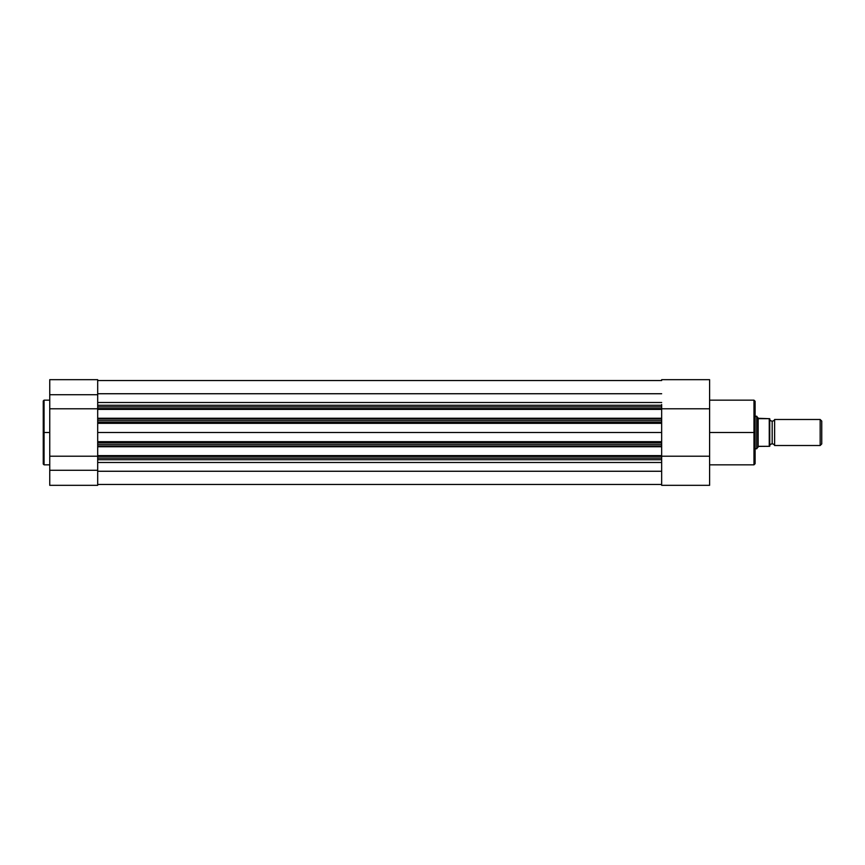 <?xml version="1.0" encoding="UTF-8"?>
<svg xmlns="http://www.w3.org/2000/svg" width="865" height="865" viewBox="0 0 865 865"><rect width="100%" height="100%" fill="white"/><g stroke="black" fill="none" stroke-linecap="round" stroke-linejoin="round"><path stroke-width="1.3" d="M43.25 401.122L43.25 432.5L43.25 400.971L43.25 432.5L44.061 432.5L44.061 400.16L44.061 432.5L49.748 432.5L44.061 432.5L44.061 464.84L49.748 464.84M97.691 422.315L97.691 420.714L97.691 422.347L661.66 422.347L661.66 423.32L97.691 423.32L97.691 432.5L661.66 432.5L661.66 423.32L97.691 423.32L97.691 422.347L661.66 422.347L661.66 419.049L97.691 419.049L97.691 420.714L661.66 420.714L661.66 406.907L97.691 406.907L97.691 408.572L661.66 408.572L661.66 405.274L97.691 405.274L97.691 394.71L49.748 394.71L49.748 485.319L97.691 485.319L97.691 470.29L49.748 470.29L49.748 485.319L97.691 485.319L97.691 459.964M97.691 459.726L97.691 458.093L661.66 458.093L661.66 456.428L97.691 456.428L97.691 459.726L661.66 459.726L97.691 459.726L97.691 470.29L49.748 470.29L49.748 456.212L97.691 456.212L49.748 456.212L49.748 408.788L97.691 408.788L49.748 408.788L49.748 394.71L97.691 394.71L97.691 379.681L97.691 405.036M43.25 400.971L44.061 400.16L43.25 463.878M49.748 379.681L49.748 394.71L49.748 379.681L97.691 379.681M43.25 432.5L43.25 464.029L43.25 432.5M44.061 432.5L44.061 464.84L44.061 432.5M661.66 484.476L97.691 484.476L661.66 484.476M661.66 471.263L97.691 471.263L661.66 471.263M97.691 462.494L661.66 462.494L97.691 462.494M661.66 442.653L661.66 446.762L661.66 445.951L97.691 445.951L97.691 446.762L661.66 446.762L97.691 446.762L97.691 455.617L661.66 455.617L661.66 456.428L97.691 456.428L97.691 455.617L97.691 458.093L661.66 458.093L661.66 459.726L661.66 446.762L661.66 455.617L97.691 455.617L97.691 445.951L661.66 445.951L661.66 444.286L97.691 444.286L97.691 445.951L97.691 441.68L661.66 441.68L661.66 442.653L97.691 442.653L97.691 444.286L661.66 444.286L661.66 442.653L97.691 442.653M661.66 442.577L661.66 432.5L97.691 432.5L97.691 441.68L661.66 441.68L661.66 422.423M661.66 422.347L661.66 420.714L97.691 420.714L97.691 419.049L661.66 419.049L661.66 418.238L97.691 418.238L97.691 409.383L97.691 419.049L97.691 418.238L661.66 418.238L661.66 409.383L97.691 409.383L97.691 405.274L97.691 406.907L661.66 406.907L661.66 405.274L97.691 405.274M97.691 402.506L661.66 402.506L97.691 402.506M661.66 393.737L97.691 393.737L661.66 393.737M661.66 380.524L97.691 380.524L661.66 380.524M97.691 442.577L97.691 422.423M661.66 408.572L97.691 408.572L97.691 409.383L661.66 409.383L661.66 408.572M709.603 464.84L753.977 464.84L753.977 432.5L709.603 432.5L753.977 432.5L753.977 400.16L753.977 432.5L755.113 432.5L755.113 401.295L755.113 432.5L755.113 401.295L753.977 400.16L709.603 400.16M753.977 464.84L755.113 463.705L755.113 432.5L753.977 432.5L753.977 400.16M661.66 405.274L661.66 404.539M661.66 458.85L661.66 485.319L709.603 485.319L709.603 379.692L709.603 408.788L661.66 408.788L709.603 408.788L709.603 456.212L661.66 456.212L709.603 456.212L709.603 485.319L661.66 485.319L661.66 459.726M755.113 432.5L755.113 463.705L755.113 432.5M753.977 432.5L753.977 464.84L753.977 432.5M774.618 419.493A2.638 2.638 0 0 1 772.175 421.125A2.638 2.638 0 0 0 774.618 419.493L774.618 445.507A2.638 2.638 0 0 0 772.175 443.875A2.638 2.638 0 0 1 774.618 445.507L820.171 445.507L774.618 445.507L774.618 419.493L820.171 419.493L821.75 421.082L820.171 419.493L820.171 445.507L821.75 443.918L820.171 445.507L820.171 419.493L774.618 419.493M772.175 443.875L772.175 421.125L772.175 443.875A2.638 2.638 0 0 0 769.742 445.507A2.638 2.638 0 0 1 772.175 443.875M769.742 419.493A2.638 2.638 0 0 0 772.175 421.125A2.638 2.638 0 0 1 769.742 419.493M757.102 416.768L755.113 416.249L756.734 416.249L756.734 448.751L755.113 448.751L756.832 448.621M769.742 446.318L769.742 418.682L769.515 446.318M756.832 416.379L756.734 448.751L758.367 446.394L769.407 446.318L769.342 418.682M758.162 418.303L769.255 418.682L758.854 418.682L757.545 417.417L758.162 418.303L758.162 446.697L758.162 418.303M757.545 447.583L758.854 446.318L769.255 446.318L769.255 418.682M821.75 443.918L821.75 421.082L821.75 443.918M44.061 400.16L49.748 400.16M44.061 464.84L43.25 464.029M661.66 379.681L709.603 379.681"/></g></svg>
